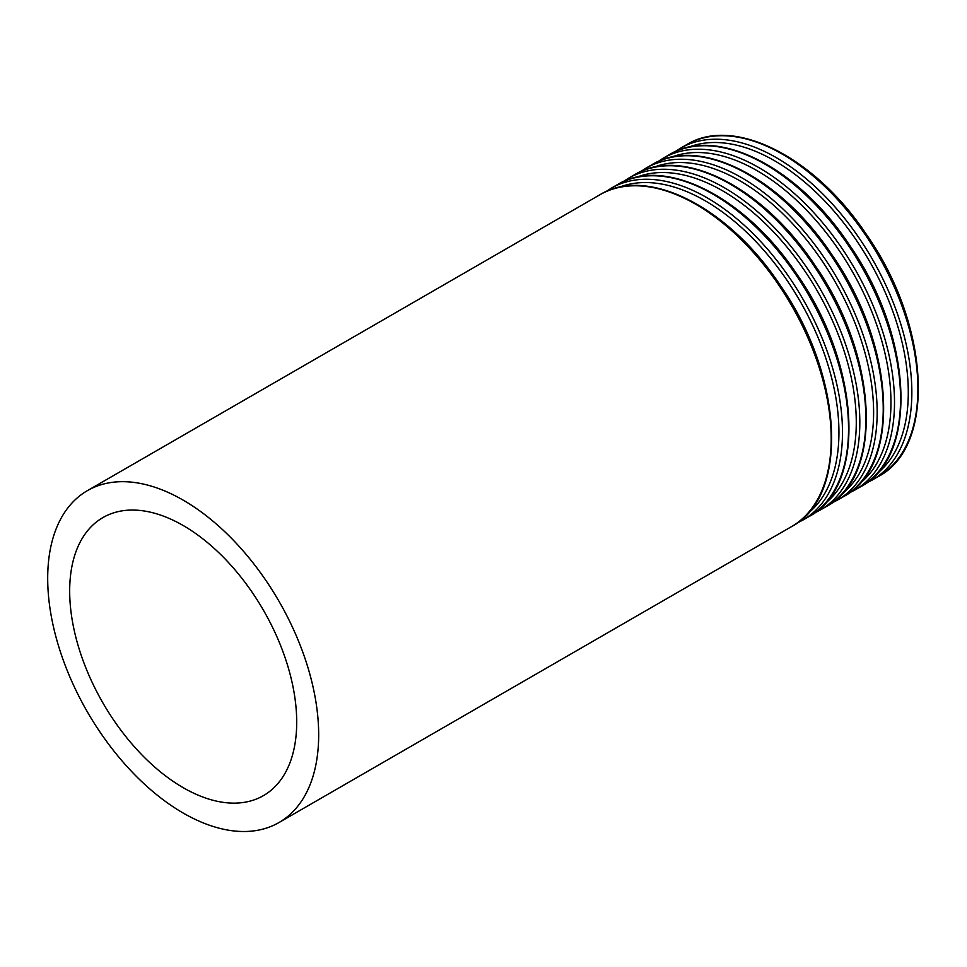 <?xml version="1.0" encoding="UTF-8"?>
<svg xmlns="http://www.w3.org/2000/svg" width="967" height="967" viewBox="0 0 967 967"><rect width="100%" height="100%" fill="white"/><g stroke="black" fill="none" stroke-linecap="round" stroke-linejoin="round"><path stroke-width="1.45" d="M183.186 787.67A160.534 92.687 -120 0 0 263.447 795.623A160.534 92.687 -120 0 0 263.459 610.25A160.534 92.687 -120 0 0 102.925 517.575A160.534 92.687 -120 0 0 78.315 646.21A160.534 92.687 -120 0 0 183.186 787.67M183.186 813.042A191.611 110.625 -120 0 0 278.992 822.53A191.611 110.625 -120 0 0 278.992 601.281A191.611 110.625 -120 0 0 87.381 490.656A191.611 110.625 -120 0 0 58.008 644.191A191.611 110.625 -120 0 0 183.186 813.042M278.992 822.53L791.514 526.628A191.611 110.625 -120 0 0 791.514 305.379A191.611 110.625 -120 0 0 599.903 194.754L87.381 490.656M807.433 513.828A189.157 109.211 -120 0 0 799.757 300.616A189.157 109.211 -120 0 0 618.965 187.368M797.001 523.099L802.803 520.113A191.611 110.625 -120 0 0 802.803 298.863A191.611 110.625 -120 0 0 611.192 188.239L605.717 191.78M802.803 520.113L808.859 516.62A191.611 110.625 -120 0 0 808.859 295.37A191.611 110.625 -120 0 0 617.248 184.745L611.192 188.239M824.778 503.807A189.157 109.211 -120 0 0 817.103 290.608A189.157 109.211 -120 0 0 636.298 177.36M814.335 513.078L820.137 510.105A191.611 110.625 -120 0 0 820.137 288.855A191.611 110.625 -120 0 0 628.526 178.23L623.05 181.76M820.137 510.105L826.193 506.611A191.611 110.625 -120 0 0 826.193 285.362A191.611 110.625 -120 0 0 634.582 174.725L628.526 178.23M842.112 493.799A189.157 109.211 -120 0 0 834.436 280.599A189.157 109.211 -120 0 0 653.644 167.351M831.68 503.07L837.482 500.096A191.611 110.625 -120 0 0 837.482 278.847A191.611 110.625 -120 0 0 645.871 168.21L640.384 171.751M837.482 500.096L843.538 496.603A191.611 110.625 -120 0 0 843.538 275.341A191.611 110.625 -120 0 0 651.927 164.716L645.871 168.21M859.458 483.79A189.157 109.211 -120 0 0 851.782 270.591A189.157 109.211 -120 0 0 670.977 157.343M849.014 493.061L854.816 490.088A191.611 110.625 -120 0 0 854.816 268.826A191.611 110.625 -120 0 0 663.205 158.201L657.729 161.743M854.816 490.088L860.872 486.594A191.611 110.625 -120 0 0 860.872 265.333A191.611 110.625 -120 0 0 669.261 154.708L663.205 158.201M876.791 473.782A189.157 109.211 -120 0 0 869.115 260.582A189.157 109.211 -120 0 0 688.323 147.322M866.359 483.053L872.161 480.079A191.611 110.625 -120 0 0 872.161 258.818A191.611 110.625 -120 0 0 680.55 148.193L675.063 151.734M872.161 480.079L878.217 476.574A191.611 110.625 -120 0 0 878.217 255.324A191.611 110.625 -120 0 0 686.606 144.699L680.55 148.193M791.514 526.628C849.957 496.373 843.103 374.821 779.982 284.902C728.659 207.18 647.153 165.478 599.903 194.754M808.859 516.62C867.302 486.365 860.449 364.813 797.316 274.894C745.992 197.171 664.486 155.469 617.248 184.745M826.193 506.611C884.636 476.356 877.782 354.804 814.661 264.873C763.338 187.163 681.832 145.461 634.582 174.725M843.538 496.603C901.981 466.336 895.128 344.784 831.995 254.865C780.671 177.142 699.165 135.453 651.927 164.716M860.872 486.594C919.315 456.327 912.461 334.775 849.34 244.856C798.017 167.134 716.511 125.432 669.261 154.708M878.217 476.574C936.66 446.319 929.807 324.767 866.674 234.848C815.35 157.125 733.844 115.424 686.606 144.699"/></g></svg>
